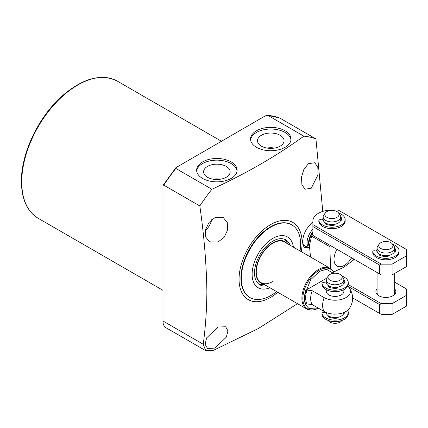 <?xml version="1.0" encoding="UTF-8"?>
<svg xmlns="http://www.w3.org/2000/svg" width="428" height="428" viewBox="0 0 428 428"><rect width="100%" height="100%" fill="white"/><g stroke="black" fill="none" stroke-linecap="round" stroke-linejoin="round"><path stroke-width="0.64" d="M308.353 163.726L314.773 162.72L317.801 167.236L318.063 174.656L311.295 188.17L305.03 189.267L301.911 184.693L301.473 177.213L303.875 169.381L308.353 163.726M215.043 217.595L223.4 217.713L227.273 222.597L227.621 229.954L224.138 237.315L217.986 242.045L209.474 241.841L205.691 237.01L205.515 229.734L209.035 222.41L215.043 217.595M277.793 292.292A44.576 25.734 -60 0 1 239.054 279.227A44.576 25.734 -60 0 1 270.571 224.636A44.576 25.734 -60 0 1 302.093 242.837A44.576 25.734 -60 0 1 301.253 251.659M307.834 247.502L304.03 247.411L302.505 242.467C302.858 236.219 304.95 230.804 308.786 226.225L311.343 223.277L312.889 222.159M303.875 136.163L267.837 115.357L265.339 115.844L175.86 167.69L175.849 168.466L211.887 189.272C246.036 173.581 276.697 155.878 303.875 136.163A129.031 74.493 -60 0 1 315.939 138.918L322.771 211.4M211.887 189.272A129.031 74.493 120 0 0 199.817 205.959L163.785 185.153A129.031 74.493 -60 0 1 175.849 168.466M297.508 303.671L258.357 328.522L213.609 350.259L205.708 350.655L203.241 344.273C205.531 327.329 206.74 309.669 206.874 291.297C206.419 263.75 204.07 235.298 199.817 205.959M256.474 147.302A20.234 11.684 180 0 1 250.546 139.041A20.234 11.684 180 0 1 263.038 128.245A20.234 11.684 180 0 1 285.091 130.781A20.234 11.684 180 0 1 291.013 139.041A20.234 11.684 180 0 1 278.526 149.832A20.234 11.684 180 0 1 256.474 147.302M290.965 139.876A20.234 11.684 0 0 0 285.091 132.455A20.234 11.684 0 0 0 263.712 129.77A20.234 11.684 0 0 0 250.599 139.876M202.562 178.428A20.234 11.684 180 0 1 196.634 170.167A20.234 11.684 180 0 1 209.126 159.371A20.234 11.684 180 0 1 231.174 161.907A20.234 11.684 180 0 1 237.101 170.167A20.234 11.684 180 0 1 224.609 180.958A20.234 11.684 180 0 1 202.562 178.428M237.048 171.002A20.234 11.684 0 0 0 231.174 163.582A20.234 11.684 0 0 0 209.8 160.896A20.234 11.684 0 0 0 196.687 171.002M205.312 230.783A13.931 8.041 120 0 0 211.748 219.639M217.986 327.046L225.652 326.757L227.942 330.849L226.326 337.146L215.043 348.092L207.532 348.467L205.14 344.315L206.606 337.895L217.986 327.046M276.606 291.607A41.933 24.209 -60 0 1 270.961 295.497A41.933 24.209 -60 0 1 249.989 297.572L249.604 297.348A41.933 24.209 -60 0 1 240.921 278.152A41.933 24.209 -60 0 1 259.224 235.951A41.933 24.209 -60 0 1 291.543 224.716L291.928 224.941A41.933 24.209 -60 0 1 300.611 244.137A41.933 24.209 -60 0 1 300.065 250.974M261.385 146.141A13.284 7.667 180 0 1 257.501 140.887A13.284 7.667 180 0 1 265.563 133.664A13.284 7.667 180 0 1 280.174 135.291A13.284 7.667 180 0 1 284.058 140.887A13.284 7.667 180 0 1 275.728 147.831A13.284 7.667 180 0 1 261.385 146.141M274.578 148.067A12.733 7.351 0 0 0 266.981 148.067M207.473 177.267A13.284 7.667 180 0 1 203.589 172.013A13.284 7.667 180 0 1 211.651 164.791A13.284 7.667 180 0 1 226.262 166.417A13.284 7.667 180 0 1 230.146 172.013A13.284 7.667 180 0 1 221.816 178.958A13.284 7.667 180 0 1 207.473 177.267M220.666 179.193A12.733 7.351 0 0 0 213.069 179.193M309.348 248.336A13.198 7.618 -60 0 1 312.889 229.253M309.342 246.908A12.754 7.367 -60 0 1 312.889 231.671M273.08 148.27A12.021 6.939 0 0 0 268.479 148.27M219.168 179.396A12.021 6.939 0 0 0 214.567 179.396M310.525 257.009L309.401 245.533L311.621 236.149A23.46 13.546 120 0 1 312.889 233.934M351.618 257.784A14.664 8.464 -60 0 1 344.39 265.344A14.664 8.464 -60 0 1 334.84 263.546A14.664 8.464 -60 0 1 336.959 249.315M330.539 268.575L329.876 246.689A23.46 13.546 -60 0 1 330.486 245.581M353.945 259.127A23.46 13.546 120 0 1 353.293 260.203L343.7 267.339L333.573 272.037M329.876 246.689L311.621 236.149M306.844 246.929A13.487 7.79 -60 0 1 305.298 246.378A13.487 7.79 -60 0 1 302.553 241.248M279.907 118.112A129.031 74.493 -60 0 0 267.837 115.357L279.907 118.112L315.939 138.918M205.708 350.655L165.989 327.725A14.664 8.464 -60 0 1 162.956 321.011L162.956 185.918L163.105 185.287L163.785 185.153M249.989 297.572A41.933 24.209 -60 0 1 241.306 278.377A41.933 24.209 -60 0 1 270.961 227.017A41.933 24.209 -60 0 1 291.928 224.941M272.855 281.506A23.46 13.546 -60 0 1 261.123 282.667A23.46 13.546 -60 0 1 257.528 263.867A23.46 13.546 -60 0 1 272.855 243.195A23.46 13.546 -60 0 1 284.583 242.034L330.202 268.372A23.46 13.546 -60 0 1 333.968 272.904L334.108 273.251A22.951 13.252 -60 0 0 319.095 270.309A22.951 13.252 -60 0 0 302.864 298.418A22.951 13.252 -60 0 0 313.307 309.899L318.437 308.187M269.924 287.744A29.323 16.933 -60 0 1 252.119 274.321A29.323 16.933 -60 0 1 271.384 239.316A29.323 16.933 -60 0 1 293.383 247.111M286.921 243.382A23.92 13.808 120 0 0 267.944 246.491A23.92 13.808 120 0 0 255.939 272.117A23.92 13.808 120 0 0 263.461 284.015M287.653 243.805L287.509 243.452A25.953 14.985 120 0 0 284.524 239.257M266.671 285.872A25.953 14.985 -60 0 1 259.876 284.823A25.953 14.985 -60 0 1 255.901 264.028A25.953 14.985 -60 0 1 272.855 241.162A25.953 14.985 -60 0 1 285.829 239.873A25.953 14.985 -60 0 1 290.13 245.239M258.694 284.005A25.953 14.985 120 0 0 263.819 284.486L264.194 284.438M318.405 308.171A22.951 13.252 -60 0 1 313.307 309.899L312.552 310A23.46 13.546 -60 0 1 306.742 309.005A23.46 13.546 -60 0 1 301.884 298.263A23.46 13.546 -60 0 1 318.475 269.533A23.46 13.546 -60 0 1 330.202 268.372M305.774 290.27L306.978 290.056L312.21 290.703A17.596 10.16 120 0 0 310.658 298.541A17.596 10.16 120 0 0 312.21 304.592L306.978 303.944L305.774 304.158C304.105 300.493 304.105 295.866 305.774 290.27L326.65 278.221M343.861 289.697L343.861 291.324A8.795 5.077 180 0 1 338.43 296.015A8.795 5.077 180 0 1 328.843 294.913A8.795 5.077 180 0 1 326.264 291.324L326.264 289.697M312.21 290.703L324.167 297.61A15.403 8.892 0 0 0 343.673 298.696A15.403 8.892 0 0 0 349.243 287.851A15.403 8.892 0 0 0 347.691 286.23M344.139 283.983L343.85 283.817M349.243 287.851C353.774 294.79 353.774 301.735 349.243 308.679A15.403 8.892 180 0 1 324.167 311.498L312.21 304.592M343.738 283.181A8.795 5.077 180 0 1 343.861 283.941M326.264 312.51L326.264 312.51A8.795 5.077 0 0 0 331.695 317.202A8.795 5.077 0 0 0 341.282 316.105A8.795 5.077 0 0 0 343.861 312.51L343.861 312.51M343.839 313.868A8.795 5.077 0 0 0 343.738 313.35M341.549 275.637L343.09 277.633A8.795 5.077 180 0 1 343.861 279.709A8.795 5.077 180 0 1 341.282 283.299A8.795 5.077 180 0 1 331.695 284.401A8.795 5.077 180 0 1 326.264 279.709A8.795 5.077 180 0 1 327.029 277.633L328.576 275.637A7.105 4.103 180 0 1 330.036 274.412A7.105 4.103 180 0 1 341.549 275.637A7.105 4.103 180 0 1 340.083 280.212A7.105 4.103 180 0 1 331.031 280.693A7.105 4.103 180 0 1 328.576 275.637M343.861 279.709L343.861 282.341A8.795 5.077 180 0 1 341.282 285.936A8.795 5.077 180 0 1 331.695 287.033A8.795 5.077 180 0 1 326.264 282.341L326.264 279.709M328.255 320.476L328.576 320.888A7.105 4.103 0 0 0 340.083 322.118A7.105 4.103 0 0 0 341.549 320.888L341.87 320.476M336.312 287.37A5.939 3.429 180 0 1 333.808 287.37M333.808 317.539A5.939 3.429 0 0 0 336.312 317.539M330.052 320.995A8.795 5.077 0 0 0 340.073 320.995M394.541 251.455A8.795 5.077 180 0 1 394.653 252.097M392.348 243.912L393.894 245.907A8.795 5.077 180 0 1 394.664 247.983A8.795 5.077 180 0 1 392.085 251.573A8.795 5.077 180 0 1 382.498 252.675A8.795 5.077 180 0 1 377.068 247.983A8.795 5.077 180 0 1 377.833 245.907L379.379 243.912A7.105 4.103 180 0 1 380.84 242.687A7.105 4.103 180 0 1 392.348 243.912A7.105 4.103 180 0 1 390.887 248.491A7.105 4.103 180 0 1 381.835 248.968A7.105 4.103 180 0 1 379.379 243.912M394.664 247.983L394.664 250.615A8.795 5.077 180 0 1 392.085 254.211A8.795 5.077 180 0 1 382.498 255.307A8.795 5.077 180 0 1 377.068 250.615L377.068 247.983M387.115 255.644A5.939 3.429 180 0 1 384.612 255.644M340.629 220.329A8.795 5.077 180 0 1 340.742 220.971M338.436 212.786L339.982 214.781A8.795 5.077 180 0 1 340.747 216.857A8.795 5.077 180 0 1 338.174 220.447A8.795 5.077 180 0 1 328.586 221.549A8.795 5.077 180 0 1 323.156 216.857A8.795 5.077 180 0 1 323.921 214.781L325.467 212.786A7.105 4.103 180 0 1 326.928 211.56A7.105 4.103 180 0 1 338.436 212.786A7.105 4.103 180 0 1 336.975 217.365A7.105 4.103 180 0 1 327.923 217.841A7.105 4.103 180 0 1 325.467 212.786M340.747 216.857L340.747 219.489A8.795 5.077 180 0 1 338.174 223.084A8.795 5.077 180 0 1 328.586 224.181A8.795 5.077 180 0 1 323.156 219.489L323.156 216.857M333.203 224.518A5.939 3.429 180 0 1 330.7 224.518M376.089 251.033A9.972 5.757 180 0 1 377.068 249.465M322.177 219.906A9.972 5.757 180 0 1 323.156 218.339M381.3 264.146L392.085 264.146L406.6 255.762L406.6 249.54L338.19 210.041L331.951 210.041A19.062 11.005 0 0 0 312.889 221.046L312.889 224.647L381.3 264.146L379.641 265.103L379.641 273.963L381.3 274.92L392.085 274.92L392.085 264.146M394.664 249.465A9.972 5.757 180 0 1 395.756 251.455A9.972 5.757 0 0 0 394.664 249.465M340.747 218.339A9.972 5.757 180 0 1 341.844 220.329A9.972 5.757 0 0 0 340.747 218.339M406.6 255.762L406.6 266.537L392.085 274.92M312.889 224.647L312.889 226.562L379.641 265.103M312.889 226.562L312.889 235.421L379.641 273.963M394.664 288.97A9.972 5.757 180 0 1 392.915 295.753A9.972 5.757 180 0 1 378.812 295.753L378.812 295.753A9.972 5.757 180 0 1 377.068 288.97M377.068 272.476L377.068 292.64A8.795 5.077 0 0 0 379.256 295.989M348.226 284.556L381.3 303.65L392.085 303.65L406.6 295.272L406.6 289.044L394.664 282.154M343.861 282.036L344.684 282.512M406.6 295.272L406.6 306.047L392.085 314.425L392.085 303.65M347.718 286.177L379.641 304.608L379.641 313.467L381.3 314.425L392.085 314.425M379.641 304.608L381.3 303.65M392.476 295.989A8.795 5.077 0 0 0 394.664 292.64L394.664 273.433M379.641 313.467L352.651 297.888M392.546 244.169A13.198 7.618 180 0 1 395.194 245.351A13.198 7.618 180 0 1 399.062 250.738A13.198 7.618 180 0 1 390.914 257.774A13.198 7.618 180 0 1 376.533 256.126A13.198 7.618 180 0 1 372.783 251.734A1.466 0.845 180 0 1 372.767 251.621A1.466 0.845 180 0 1 374.612 250.803L377.122 251.193M399.062 250.738L399.062 252.172A13.198 7.618 180 0 1 390.914 259.213A13.198 7.618 180 0 1 376.533 257.56A13.198 7.618 180 0 1 372.783 253.167A1.466 0.845 180 0 1 372.767 253.06A1.466 0.845 180 0 1 372.783 252.948M381.139 254.901L380.171 255.463M387.816 256.383L387.527 255.757A0.589 0.337 180 0 1 387.517 255.607L387.527 255.757M394.664 248.026A9.972 5.757 180 0 1 395.836 250.738A9.972 5.757 180 0 1 395.638 251.878A0.589 0.337 180 0 1 394.91 252.135L394.306 252.044M388.089 255.532L388.287 255.96A0.589 0.337 180 0 1 387.838 256.377A9.972 5.757 180 0 1 379.267 255.056A0.589 0.337 180 0 1 379.24 254.558L379.748 254.269M321.979 314.724A1.466 0.845 0 0 0 321.968 314.831A1.466 0.845 0 0 0 321.979 314.944A13.198 7.618 0 0 0 325.729 319.336A13.198 7.618 0 0 0 340.11 320.989A13.198 7.618 0 0 0 348.258 313.949L348.258 312.51A13.198 7.618 0 0 0 347.691 310.3M326.296 312.964L323.814 312.579A1.466 0.845 0 0 0 321.968 313.398A1.466 0.845 0 0 0 321.979 313.505A13.198 7.618 0 0 0 325.729 317.897A13.198 7.618 0 0 0 340.11 319.55A13.198 7.618 0 0 0 348.258 312.51M337.339 317.416L337.483 317.736A0.589 0.337 180 0 1 337.034 318.154A9.972 5.757 180 0 1 328.463 316.827A0.589 0.337 180 0 1 328.437 316.335L328.843 316.105M344.995 312.007A9.972 5.757 180 0 1 345.032 312.51A9.972 5.757 180 0 1 344.834 313.649A0.589 0.337 180 0 1 344.107 313.911L343.561 313.826M330.213 316.747L329.367 317.234M337.013 318.154L336.724 317.501M344.952 313.232A9.972 5.757 0 0 0 344.567 312.205M338.634 213.042A13.198 7.618 180 0 1 341.282 214.225A13.198 7.618 180 0 1 345.15 219.612A13.198 7.618 180 0 1 337.002 226.647A13.198 7.618 180 0 1 322.621 225A13.198 7.618 180 0 1 318.871 220.607A1.466 0.845 180 0 1 318.855 220.495A1.466 0.845 180 0 1 320.7 219.676L323.21 220.067M345.15 219.612L345.15 221.046A13.198 7.618 180 0 1 337.002 228.087A13.198 7.618 180 0 1 322.621 226.433A13.198 7.618 180 0 1 318.871 222.041A1.466 0.845 180 0 1 318.855 221.934A1.466 0.845 180 0 1 318.871 221.822M327.227 223.774L326.254 224.336M333.904 225.256L333.615 224.63A0.589 0.337 180 0 1 333.605 224.481L333.594 224.54M340.747 216.9A9.972 5.757 180 0 1 341.924 219.612A9.972 5.757 180 0 1 341.726 220.752A0.589 0.337 180 0 1 340.998 221.009L340.394 220.918M334.177 224.406L334.375 224.834A0.589 0.337 180 0 1 333.926 225.251A9.972 5.757 180 0 1 325.355 223.93A0.589 0.337 180 0 1 325.328 223.432L325.836 223.143M321.979 284.791A1.466 0.845 -0 0 0 321.968 284.904A1.466 0.845 -0 0 0 321.979 285.016A13.198 7.618 -0 0 0 325.729 289.403A13.198 7.618 -0 0 0 340.11 291.056A13.198 7.618 -0 0 0 348.258 284.021L348.258 282.582A13.198 7.618 -0 0 0 344.39 277.194A13.198 7.618 -0 0 0 341.87 276.055M326.35 283.042L323.814 282.651A1.466 0.845 -0 0 0 321.968 283.464A1.466 0.845 -0 0 0 321.979 283.577A13.198 7.618 -0 0 0 325.729 287.969A13.198 7.618 -0 0 0 340.11 289.622A13.198 7.618 -0 0 0 348.258 282.582M337.237 287.263L337.483 287.803A0.589 0.337 180 0 1 337.034 288.226A9.972 5.757 180 0 1 328.463 286.899A0.589 0.337 180 0 1 328.437 286.407L329.052 286.054M343.861 279.875A9.972 5.757 180 0 1 345.032 282.582A9.972 5.757 180 0 1 344.834 283.721A0.589 0.337 180 0 1 344.107 283.983L343.449 283.876M330.464 286.674L329.367 287.306M337.013 288.226L336.724 287.327M344.952 283.299A9.972 5.757 -0 0 0 343.861 281.308M21.742 182.018A79.175 45.716 120 0 0 38.14 218.264C27.167 211.48 21.587 199.239 21.4 181.542C21.026 153.684 38.36 117.16 61.771 96.353C82.62 78.212 101.136 73.135 117.32 81.127A79.175 45.716 120 0 0 56.303 102.34A79.175 45.716 120 0 0 21.742 182.018M309.374 246.009A12.754 7.367 -60 0 1 309.032 243.371A12.754 7.367 -60 0 1 312.889 232.602M162.956 321.011L203.241 344.273M318.047 307.962L308.882 308.47L305.121 304.276L304.062 296.593L310.653 279.698L319.507 271.373L326.473 269.26L333.417 273.326M306.978 290.056A20.191 11.658 120 0 0 305.651 297.765A20.191 11.658 120 0 0 306.978 303.944M324.167 297.61A17.596 10.16 120 0 0 324.167 311.498M372.783 253.167L372.783 251.734M379.24 254.558L379.24 255.04M321.979 313.505L321.979 314.944M328.437 316.811L328.437 316.335M318.871 222.041L318.871 220.607M325.328 223.432L325.328 223.914M321.979 283.577L321.979 285.016M328.437 286.883L328.437 286.407M117.32 81.127L221.394 141.213M309.348 248.374L304.046 245.314M175.86 167.69L163.105 185.287M38.14 218.264L162.956 290.323M261.123 282.667L306.742 309.005M372.767 251.621L372.767 253.06M321.968 314.831L321.968 313.398M318.855 220.495L318.855 221.934M321.968 284.904L321.968 283.464"/></g></svg>

